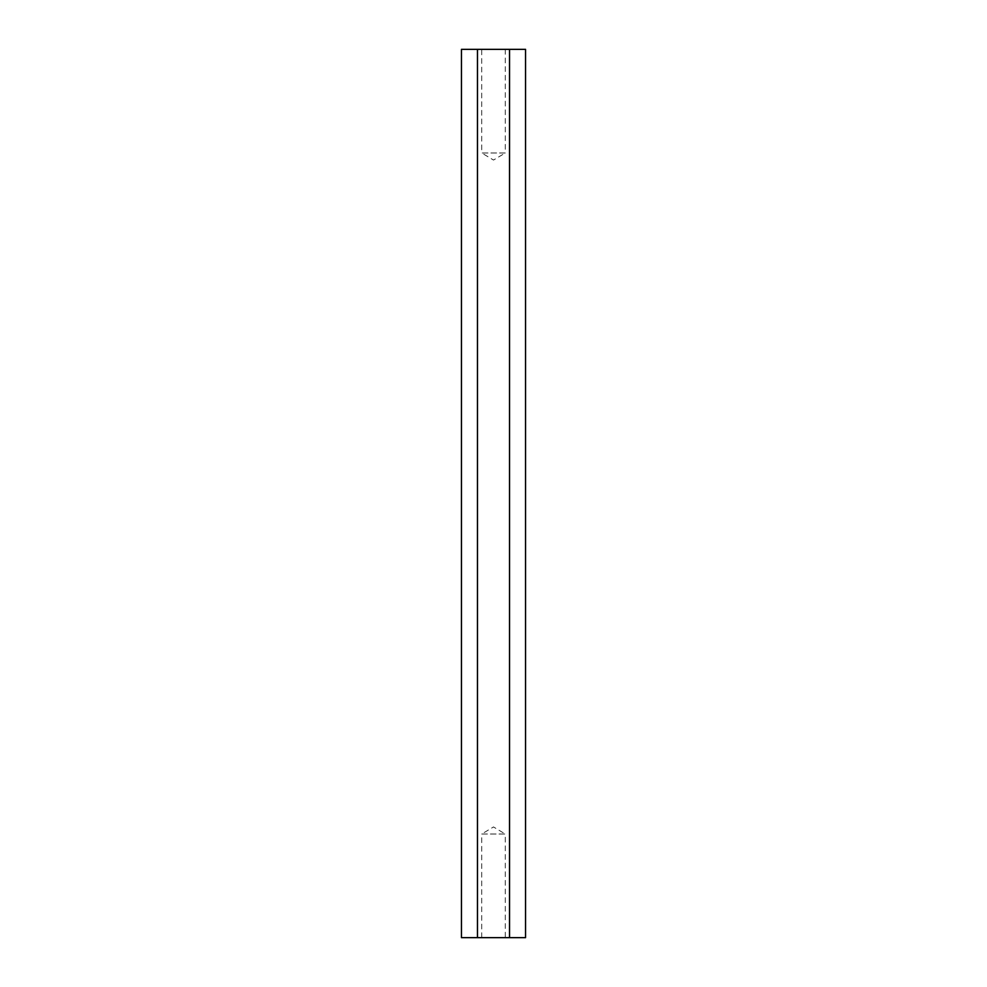 <?xml version="1.0" encoding="UTF-8"?>
<svg xmlns="http://www.w3.org/2000/svg" width="987" height="987" viewBox="0 0 987 987"><rect width="100%" height="100%" fill="white"/><g stroke="black" fill="none" stroke-linecap="round" stroke-linejoin="round"><path stroke-width="0.74" stroke-dasharray="4.93 3.7" d="M481.73 937.65L481.73 834.015L505.27 834.015L493.5 826.946L481.73 834.015L505.27 834.015L505.27 937.65L481.73 937.65L505.27 937.65M505.27 49.35L505.27 152.985L481.73 152.985L493.5 160.054L505.27 152.985L481.73 152.985L481.73 49.35L505.27 49.35L481.73 49.35M461.447 49.35L525.553 49.35M461.447 937.65L477.474 937.65L477.474 49.35M477.474 937.65L509.526 937.65L509.526 49.35M509.526 937.65L525.553 937.65"/><path stroke-width="1.48" d="M509.526 49.35L509.526 937.65L525.553 937.65L525.553 49.35L461.447 49.35L461.447 937.65L477.474 937.65L477.474 49.35M509.526 937.65L477.474 937.65"/></g></svg>
